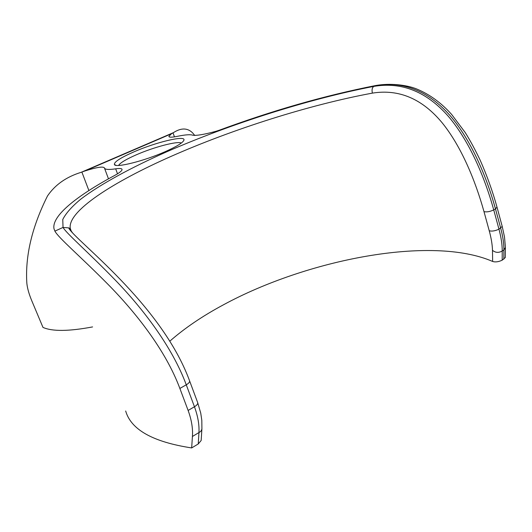 <?xml version="1.0" encoding="UTF-8"?>
<svg xmlns="http://www.w3.org/2000/svg" width="532" height="532" viewBox="0 0 532 532"><rect width="100%" height="100%" fill="white"/><g stroke="black" fill="none" stroke-linecap="round" stroke-linejoin="round"><path stroke-width="0.8" d="M165.419 151.573C144.298 160.996 115.344 168.218 114.4 164.541C113.961 162.007 120.451 157.791 133.858 151.893C155.696 142.297 185.482 135.068 183.966 140.042C183.154 142.556 176.976 146.4 165.419 151.573M181.312 143.061C177.641 140.814 153.741 147.145 136.245 154.839C126.011 159.327 120.132 162.865 118.609 165.445M503.837 259.19L503.904 250.007L505.393 247.473L505.3 257.535L502.188 260.188C498.471 261.904 495.285 262.323 492.639 261.451L492.486 250.293C492.333 244.667 491.249 238.156 489.234 230.762L483.987 211.616C475.282 180.335 461.178 146.273 442.185 122.826C422.262 98.786 399 88.884 372.393 93.12C309.238 104.784 232.59 129.223 171.238 156.315C113.11 181.924 66.932 211.43 70.317 228.58L70.749 229.91M492.639 261.451C431.113 234.792 306.312 259.915 223.759 304.637C202.719 315.895 184.757 328.064 169.854 341.152M90.028 168.504L160.784 138.081M88.891 190.536L81.868 172.049L81.17 172.308C66.34 176.883 55.122 184.757 47.514 195.936C32.013 226.858 25.117 255.925 26.833 283.13C27.298 288.071 28.954 293.957 31.794 300.799L42.979 327.406C52.236 331.549 68.774 331.389 92.588 326.921M81.868 172.049L85.06 170.925C96.684 167.267 103.128 166.25 104.398 167.886L104.398 167.893C104.804 169.568 108.561 169.881 115.677 168.83C119.647 168.225 121.768 168.431 122.047 169.435C122.167 170.686 119.707 172.687 114.666 175.447C77.153 195.623 51.205 216.032 54.045 228.946L54.896 231.127L63.029 227.43L68.668 227.876L72.239 232.398M125.672 410.997C131.012 429.696 153.01 442.012 191.673 447.931L192.411 436.486C193.016 428.632 191.587 419.948 188.122 410.445L194.453 406.754L186.267 384.809C172.188 346.778 143.008 308.859 115.67 280.504C88.339 252.221 66.866 233.927 63.029 227.43L62.769 219.483C65.875 213.312 71.886 206.522 80.811 199.128C100.694 184.006 131.424 167.427 167.261 151.554C230.642 123.916 308.553 98.985 373.79 86.39C401.7 81.669 426.511 91.604 448.23 116.195C468.925 140.368 484.559 176.531 493.736 209.907L498.956 229.159C501.184 237.438 502.274 244.72 502.221 251.011C498.637 252.999 495.392 252.76 492.486 250.293M192.411 436.486L200.298 431.745L201.448 430.401L201.907 428.839L201.163 440.489L198.25 443.954L198.955 432.569C199.38 424.729 197.877 416.124 194.453 406.754C196.827 405.298 197.911 403.954 197.718 402.724L189.611 380.905C189.778 382.076 188.667 383.379 186.267 384.809L179.869 388.446L188.122 410.445M179.869 388.446C165.612 350.176 135.653 312.364 107.943 284.281C80.172 256.198 58.46 237.877 54.896 231.127M219.324 130.2L216.258 131.224C204.534 134.423 196.734 135.76 192.857 135.234C190.416 134.323 185.222 134.696 177.276 136.345C171.942 137.422 169.136 137.456 168.857 136.438L171.41 133.785L173.033 132.854L174.443 136.864M194.812 135.514L192.617 132.88C187.49 127.8 181.093 127.72 173.425 132.648L173.033 132.854M198.25 443.954L191.673 447.931M502.188 260.188L502.221 251.011L503.904 250.007C503.977 243.709 502.906 236.421 500.678 228.148L495.478 208.916C486.328 175.58 470.64 139.49 449.886 115.378C428.12 90.852 403.303 80.937 375.432 85.639L376.45 85.386M489.234 230.762C491.94 231.48 495.179 230.948 498.956 229.159L502.215 226.433L504.509 237.006L505.393 247.194M201.907 428.839L201.814 420.32L200.737 413.105L197.645 402.511M217.083 131.072C271.387 110.882 324.174 95.74 375.432 85.639L373.79 86.39C372.127 87.694 371.662 89.935 372.393 93.12M117.519 173.804L115.677 168.83M496.988 207.068L495.478 208.916L493.736 209.907C489.939 211.683 486.687 212.255 483.987 211.616M171.41 133.785L85.06 170.925M216.258 131.224L217.688 130.805C271.852 110.709 324.507 95.62 375.645 85.539C389.949 82.965 406.122 84.867 416.104 88.738C429.224 94.064 441.075 102.643 451.655 114.473L465.201 132.508C470.261 140.614 475.282 149.918 480.27 160.411C487.172 176.112 492.765 191.726 497.034 207.254L502.161 226.233M116.195 165.359L114.4 164.541M104.525 168.232L108.481 178.832M189.611 380.905C160.943 302.861 73.722 239.433 68.668 227.876L70.317 228.58L71.175 230.782M81.17 172.308L112.392 158.888M144.159 145.229L173.425 132.648M183.487 141.013L183.966 140.042"/></g></svg>
